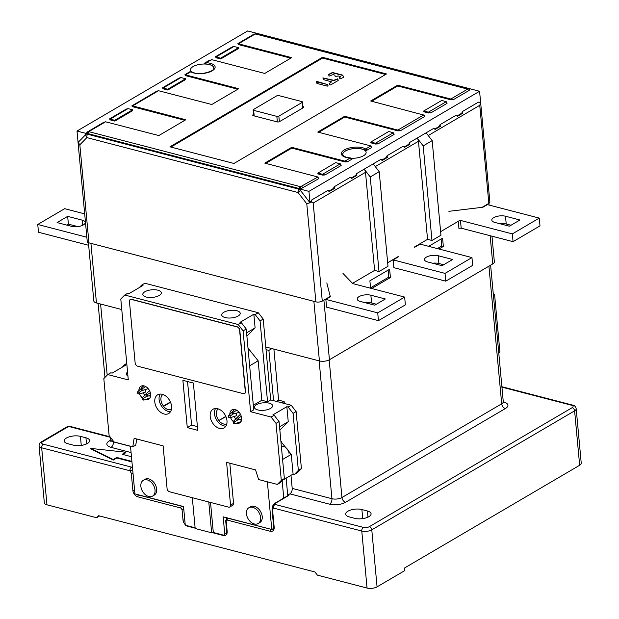 <?xml version="1.0" encoding="UTF-8"?>
<svg xmlns="http://www.w3.org/2000/svg" width="619" height="619" viewBox="0 0 619 619"><rect width="100%" height="100%" fill="white"/><g stroke="black" fill="none" stroke-linecap="round" stroke-linejoin="round"><path stroke-width="0.93" d="M349.325 516.919A9.997 4.116 174.7 0 1 345.657 514.157A9.997 4.116 174.7 0 1 347.886 511.224A9.997 4.116 174.7 0 1 361.891 509.545L367.415 510.985A9.997 4.116 174.7 0 1 371.083 513.747A9.997 4.116 174.7 0 1 368.854 516.679A9.997 4.116 174.7 0 1 354.849 518.351L349.325 516.919M275.455 503.247L288.818 495.409A1.431 0.975 59.6 0 0 288.214 495.471L274.851 503.317A1.431 0.975 -120.4 0 1 275.455 503.247L275.022 504.439A2.855 1.718 104.6 0 0 273.466 508.083L272.569 510.002L274.171 527.226A5.71 3.907 59.6 0 1 270.232 531.264L227.188 520.068A1.431 0.975 -120.4 0 0 226.198 521.074L227.165 531.442A5.71 3.907 59.6 0 1 223.227 535.474L212.031 532.564M288.818 495.409L287.711 495.123L289.87 493.861A4.287 2.577 104.6 0 0 292.199 488.391L290.984 475.315M377.064 586.851L371.779 529.849L574.61 410.846A7.142 2.94 -5.3 0 0 576.196 408.757L581.241 463.174A7.142 2.94 174.7 0 1 579.655 465.264L404.648 567.94L404.888 570.532L377.064 586.851A7.142 2.94 174.7 0 1 367.059 588.05L317.392 575.136L314.939 571.971L98.599 515.712L96.634 517.732L46.959 504.81A7.142 2.94 174.7 0 1 44.336 502.837L39.051 445.835A7.142 2.94 -5.3 0 0 41.674 447.808L129.975 470.765A2.855 1.718 -75.4 0 1 131.53 467.121L132.42 466.997M110.027 436.79L69.591 426.274A2.855 1.718 104.6 0 0 68.632 426.452A2.855 1.958 -120.4 0 0 67.432 426.576L41.403 441.85C40.127 442.206 39.337 443.537 39.051 445.835M67.858 443.73A9.997 4.116 174.7 0 1 64.19 440.968A9.997 4.116 174.7 0 1 66.419 438.035A9.997 4.116 174.7 0 1 80.424 436.356L85.94 437.788A9.997 4.116 174.7 0 1 89.616 440.55A9.997 4.116 174.7 0 1 87.387 443.483A9.997 4.116 174.7 0 1 73.375 445.162L67.858 443.73M131.948 461.913L116.836 457.983L113.277 460.072L90.831 448.937L90.784 448.419L113.231 459.553L116.79 457.464L131.901 461.395M131.468 456.721L122.175 454.307L125.734 452.218L125.781 452.737L122.825 454.47M113.277 460.072L113.231 459.553M125.734 452.218L90.784 448.419M116.79 457.464L116.836 457.983M99.62 515.975L96.634 517.732M185.213 524.618A5.71 3.907 59.6 0 1 183.007 519.96L182.048 509.592L180.825 508.013L137.774 496.817A5.71 3.907 59.6 0 1 132.884 490.488L131.282 473.264L129.975 470.765L132.69 469.922M273.567 400.663L268.901 350.393L266.031 349.642M286.14 478.154L287.711 495.123M271.95 348.598L268.901 350.393M284.322 403.456L284.144 401.584L278.627 400.153L273.892 349.101M278.627 400.153L276.469 401.414M363.33 527.396A2.855 1.718 104.6 0 0 361.775 531.04L273.466 508.083L272.507 506.504L273.056 506.45L272.886 505.444L275.022 504.439L363.33 527.396A4.287 1.764 -5.3 0 0 369.334 526.676L572.157 407.681A4.287 1.764 -5.3 0 0 571.538 405.244L501.932 387.146M272.507 506.504L273.056 506.45M284.144 401.584L281.985 402.853M110.437 437.324L68.632 426.452L42.61 441.718A4.287 1.764 -5.3 0 0 43.222 444.163L131.53 467.121L132.59 468.823M265.783 346.996L319.419 360.939A7.142 2.94 174.7 0 0 329.424 359.747L492.763 263.918A7.142 2.94 174.7 0 0 494.349 261.822L491.973 236.187M121.765 309.546L96.448 302.962A7.142 2.94 174.7 0 1 93.825 300.989L88.416 242.687M459.553 228.202L458.95 228.558L458.277 221.3L440.612 231.668L459.793 220.418M329.765 297.089L323.892 300.145L329.424 359.747M352.528 283.347L374.603 270.395L352.845 283.162L352.892 283.626M397.073 257.605L387.664 262.735L398.087 256.622M431.969 240.482L440.945 235.212L432.17 140.629L426.127 132.822L417.152 138.083A4.565 3.126 -120.4 0 1 418.459 141.287L427.551 239.329L414.235 247.143L427.551 239.329L431.969 240.482L423.195 145.898L417.152 138.083L409.523 142.556L408.788 144.266L409.809 144.281L409.523 142.556M487.269 204.688L482.077 207.342L488.848 203.372A4.565 1.88 -5.3 0 0 489.869 202.026L480.654 102.708M428.658 246.331L442.585 238.16L443.351 246.455L438.987 249.016M370.58 288.222L369.891 280.809L389.63 269.226L390.403 277.521L371.671 288.508M390.403 277.521L388.786 277.095L388.136 270.108M370.541 287.804L388.786 277.095M441.092 239.042L441.734 246.037L437.37 248.598M443.351 246.455L441.734 246.037M319.419 360.939L313.887 301.345L90.923 243.36L96.448 302.962M302.498 102.011A1.431 0.588 -5.3 0 1 302.18 102.429L278.844 116.124A1.431 0.588 -5.3 0 1 276.84 116.364L253.658 110.337A1.431 0.588 -5.3 0 1 253.14 109.942A1.431 0.588 -5.3 0 1 253.457 109.524L276.786 95.829A1.431 0.588 -5.3 0 1 278.79 95.589L301.971 101.617A1.431 0.588 -5.3 0 1 302.498 102.011L303.039 107.861M84.687 213.88L64.678 208.68L37.759 224.473L86.853 237.239M82.606 225.316L82.118 220.124A8.426 3.466 174.7 0 1 85.213 222.453A8.426 3.466 174.7 0 1 80.578 226.059A8.426 3.466 174.7 0 1 71.533 226.337L57.072 222.577L67.664 216.364L68.384 224.14L66.751 225.099M82.118 220.124L67.664 216.364M37.759 224.473L38.479 232.249L88.664 245.294M77.862 226.608L68.384 224.14M458.919 228.21L461.186 228.179L460.466 220.41L512.346 233.897L539.273 218.105L487.393 204.61L482.905 207.241L448.883 211.319M505.499 216.232L519.952 219.993L509.367 226.206L494.906 222.445A8.426 3.466 174.7 0 1 491.811 220.116A8.426 3.466 174.7 0 1 496.453 216.518A8.426 3.466 174.7 0 1 505.499 216.232L506.218 224.008A8.426 3.466 -5.3 0 0 499.889 223.745M512.346 233.897L513.066 241.673L539.992 225.873L539.273 218.105M461.186 228.179L513.066 241.673M510.992 225.254L506.218 224.008M342.98 273.443L352.768 283.595L404.648 297.081L405.368 304.858L378.449 320.65L326.569 307.163L325.849 299.387L330.337 296.756L326.824 282.922M370.874 295.217L385.335 298.977L374.743 305.19L360.281 301.43A8.426 3.466 174.7 0 1 357.194 299.101A8.426 3.466 174.7 0 1 361.829 295.495A8.426 3.466 174.7 0 1 370.874 295.217L371.593 302.985A8.426 3.466 -5.3 0 0 365.264 302.722M371.593 302.985L376.375 304.231M378.449 320.65L377.722 312.874L325.849 299.387M404.648 297.081L377.722 312.874M398.543 256.738L393.158 259.895L445.038 273.389L471.957 257.589L420.084 244.103L414.699 247.26M438.182 255.724A8.418 3.466 174.7 0 0 429.145 256.011A8.418 3.466 174.7 0 0 424.51 259.609A8.418 3.466 174.7 0 0 427.597 261.938L442.059 265.698L452.644 259.485L438.182 255.724L438.902 263.501A8.418 3.466 -5.3 0 0 432.588 263.23M393.158 259.895L393.877 267.671L445.757 281.165L472.684 265.365L471.957 257.589M443.684 264.746L438.902 263.501M445.038 273.389L445.757 281.165M498.79 353.294L499.928 352.126L494.643 295.116L493.219 293.282M493.459 295.812L494.643 295.116M499.928 352.126L498.744 352.815M283.75 498.094L282.156 480.855M273.42 528.525L271.787 529.485L267.362 481.814M212.51 532.278L224.898 535.505L223.165 516.842L271.787 529.485M282.976 480.011L293.097 474.069L291.27 454.377L280.925 441.571M279.858 430.097L288.245 421.725L286.852 406.698L272.847 414.916L274.171 415.256L279.068 421.585L284.361 478.595L281.305 480.383L276.02 423.381L271.122 417.044L250.594 411.705L243.089 330.863L238.199 324.526L124.728 295.023L127.87 293.182L129.193 293.522L143.012 285.413L141.689 285.073L144.831 283.231L258.301 312.734L263.191 319.064L270.696 399.913L291.224 405.252L296.122 411.581L301.407 468.591L297.476 472.622L294.427 474.417L293.097 474.069M124.728 295.023L120.79 299.054L128.288 379.904L107.76 374.565L103.822 378.604L109.114 435.606L114.012 441.943L132.775 446.817L134.137 438.322L163.114 445.858L167.084 488.615A2.855 1.958 -120.4 0 0 169.529 491.78L228.581 507.131A2.855 1.958 -120.4 0 0 229.788 507.007A2.855 1.958 -120.4 0 0 230.547 505.119L226.585 462.362L255.562 469.898L258.61 479.539L277.374 484.422L280.422 482.627L284.361 478.595M276.02 423.381L279.068 421.585M277.374 484.422L281.305 480.383M229.85 414.312A7.567 5.184 59.6 0 1 231.908 409.917A7.567 5.184 59.6 0 1 237.897 411.078A7.567 5.184 59.6 0 1 241.588 417.964A7.567 5.184 59.6 0 1 239.561 422.97A7.567 5.184 59.6 0 1 236.241 423.272M233.216 421.5A7.567 5.184 59.6 0 1 230.554 417.608M138.896 390.659A7.567 5.184 59.6 0 1 140.954 386.264A7.567 5.184 59.6 0 1 146.951 387.424A7.567 5.184 59.6 0 1 150.634 394.311A7.567 5.184 59.6 0 1 148.614 399.317A7.567 5.184 59.6 0 1 145.287 399.626M142.262 397.847A7.567 5.184 59.6 0 1 139.6 393.955M154.789 401.971A10.848 7.428 59.6 0 1 157.69 394.79A10.848 7.428 59.6 0 1 166.287 396.462A10.848 7.428 59.6 0 1 171.564 406.335A10.848 7.428 59.6 0 1 168.67 413.507A10.848 7.428 59.6 0 1 160.073 411.844A10.848 7.428 59.6 0 1 154.789 401.971M210.197 416.378A10.848 7.428 59.6 0 1 213.098 409.198A10.848 7.428 59.6 0 1 221.695 410.869A10.848 7.428 59.6 0 1 226.98 420.742A10.848 7.428 59.6 0 1 224.078 427.915A10.848 7.428 59.6 0 1 215.482 426.251A10.848 7.428 59.6 0 1 210.197 416.378M197.763 430.337L187.278 427.613L182.891 380.321L193.376 383.045L197.763 430.337M130.3 299.519A2.855 1.958 59.6 0 1 130.385 299.464A2.855 1.958 59.6 0 1 131.592 299.341L237.332 326.832A2.855 1.958 59.6 0 1 239.777 329.997L245.488 391.541A2.855 1.958 59.6 0 1 244.729 393.429A2.855 1.958 59.6 0 1 244.637 393.483M107.76 374.565L110.809 372.777L112.14 373.118L126.137 364.908L124.814 364.56L122.253 367.183M132.775 446.817L135.77 445.061L136.745 439.003M160.159 394.071A10.848 7.428 -120.4 0 0 159.098 399.441A10.848 7.428 -120.4 0 0 170.504 411.697M171.401 409.461A8.782 6.012 59.6 0 1 163.517 406.397L163.486 406.041A8.496 5.819 59.6 0 1 160.917 399.913A8.496 5.819 59.6 0 1 162.449 394.852L162.418 394.496A8.782 6.012 59.6 0 1 162.557 394.388M163.517 406.397L170.535 402.28M170.403 401.986L163.486 406.041M162.449 394.852L162.998 394.527M215.574 408.478A10.848 7.428 -120.4 0 0 214.507 413.848A10.848 7.428 -120.4 0 0 225.912 426.112M225.811 416.394L218.902 420.456A8.496 5.819 59.6 0 1 217.857 409.26L218.406 408.942M218.902 420.456L225.943 416.688M226.809 423.868A8.782 6.012 59.6 0 1 218.933 420.804M281.382 446.5A6.422 4.403 59.6 0 1 289.073 453.58M294.427 474.417L298.358 470.378L293.073 413.376L288.175 407.039L286.852 406.698M301.407 468.591L298.358 470.378M282.581 459.476L291.27 454.377M281.483 441.718L280.964 442.02M288.245 421.725L279.556 426.824M243.089 330.863L246.23 329.014L253.736 409.863L250.594 411.705M253.303 405.259L261.814 400.261L258.154 360.8L247.995 348.04M270.696 399.913L267.555 401.754L261.814 400.261M291.224 405.252L288.175 407.039M274.171 415.256L271.122 417.044M257.767 409.925A9.138 3.76 174.7 0 1 254.417 407.403A9.138 3.76 174.7 0 1 259.446 403.495A9.138 3.76 174.7 0 1 269.257 403.186A9.138 3.76 174.7 0 1 272.608 405.716A9.138 3.76 174.7 0 1 267.578 409.623A9.138 3.76 174.7 0 1 257.767 409.925M246.23 329.014L241.34 322.685L240.01 322.344L253.836 314.235L255.16 314.576L258.301 312.734M241.34 322.685L238.199 324.526M146.216 297.043A9.277 3.822 174.7 0 1 142.811 294.474A9.277 3.822 174.7 0 1 147.918 290.504A9.277 3.822 174.7 0 1 157.884 290.195A9.277 3.822 174.7 0 1 161.288 292.764A9.277 3.822 174.7 0 1 156.181 296.725A9.277 3.822 174.7 0 1 146.216 297.043M225.138 317.562A9.277 3.822 174.7 0 1 221.734 315.001A9.277 3.822 174.7 0 1 226.84 311.032A9.277 3.822 174.7 0 1 236.806 310.715A9.277 3.822 174.7 0 1 240.211 313.284A9.277 3.822 174.7 0 1 235.104 317.253A9.277 3.822 174.7 0 1 225.138 317.562M267.555 401.754L260.057 320.913L255.16 314.576M260.057 320.913L263.191 319.064M253.836 314.235L255.098 327.892L246.896 336.156M249.643 365.79L258.154 360.8M255.098 327.892L246.594 332.883M124.814 364.56L126.763 363.423M127.924 375.95A9.138 3.76 174.7 0 1 126.377 374.108A9.138 3.76 174.7 0 1 127.56 372.004M141.689 285.073L139.128 287.696M293.073 413.376L296.122 411.581M192.316 497.707L195.171 528.51L211.644 532.789L213.253 531.845L210.53 502.442M211.644 532.789L208.781 501.986M130.493 446.229L134.919 493.892L183.534 506.535L185.267 525.198L195.101 527.752M229.819 463.205L233.549 503.355A2.855 1.958 59.6 0 1 232.783 505.251L229.788 507.007M143.322 480.282L144.939 479.33A9.169 6.275 59.6 0 1 152.197 480.739A9.169 6.275 59.6 0 1 156.661 489.08A9.169 6.275 59.6 0 1 154.208 495.146L152.599 496.09A9.169 6.275 -120.4 0 0 155.044 490.031A9.169 6.275 -120.4 0 0 150.579 481.69A9.169 6.275 -120.4 0 0 143.322 480.282A9.169 6.275 -120.4 0 0 140.869 486.341A9.169 6.275 -120.4 0 0 145.333 494.682A9.169 6.275 -120.4 0 0 152.599 496.09M248.884 507.735L250.502 506.783A9.169 6.275 59.6 0 1 257.767 508.191A9.169 6.275 59.6 0 1 262.224 516.532A9.169 6.275 59.6 0 1 259.779 522.598L258.162 523.542A9.169 6.275 -120.4 0 0 260.614 517.476A9.169 6.275 -120.4 0 0 256.15 509.143A9.169 6.275 -120.4 0 0 248.884 507.735A9.169 6.275 -120.4 0 0 246.439 513.793A9.169 6.275 -120.4 0 0 250.904 522.134A9.169 6.275 -120.4 0 0 258.162 523.542M233.781 409.407A7.567 5.184 -120.4 0 0 233.247 410.792M234.121 416.479A7.567 5.184 -120.4 0 0 235.808 418.962M241.093 421.245L240.899 419.117M230.299 417.693L230.136 415.968L228.519 415.55A6.515 4.465 -120.4 0 0 228.543 416.394A6.515 4.465 -120.4 0 0 228.674 417.268L230.299 417.693L236.582 415.697L236.35 413.183M241.124 421.57L234.856 423.744L234.678 421.849L233.216 421.462L233.394 423.365A6.515 4.465 -120.4 0 0 234.856 423.744M238.036 419.705L234.678 421.849M236.884 417.926L233.216 421.462M232.342 412.014L228.519 415.55M233.495 413.825L230.136 415.968M234.663 409.484L232.303 411.666L232.481 413.569L233.943 413.949L233.773 412.045A6.515 4.465 -120.4 0 0 232.303 411.666M236.713 410.25L233.773 412.045M239.127 412.3L233.943 413.949M241.271 416.308L238.485 418.142L236.868 417.724L237.023 419.442L238.648 419.86A6.515 4.465 -120.4 0 0 238.485 418.142M240.451 414.266L236.868 417.724M241.619 418.885L238.648 419.86M142.827 385.761A7.567 5.184 -120.4 0 0 142.293 387.138M143.167 392.825A7.567 5.184 -120.4 0 0 144.861 395.309M150.138 397.591L149.945 395.471M139.345 394.04L139.182 392.322L137.565 391.897A6.515 4.465 -120.4 0 0 137.588 392.748A6.515 4.465 -120.4 0 0 137.728 393.622L139.345 394.04L145.627 392.044L145.395 389.537M150.169 397.924L143.902 400.098L143.724 398.195L147.082 396.052M145.929 394.272L142.262 397.816L142.44 399.712A6.515 4.465 -120.4 0 0 143.902 400.098M142.262 397.816L143.724 398.195M141.387 388.361L137.565 391.897M142.54 390.179L139.182 392.322M143.709 385.83L141.356 388.012L141.527 389.916L142.997 390.295L142.819 388.399A6.515 4.465 -120.4 0 0 141.356 388.012M145.759 386.596L142.819 388.399M148.181 388.655L142.997 390.295M150.316 392.655L147.531 394.489L145.914 394.071L146.076 395.789L147.693 396.206A6.515 4.465 -120.4 0 0 147.531 394.489M149.496 390.612L145.914 394.071M150.665 395.232L147.693 396.206M187.278 427.613L191.581 425.083L187.542 381.528M197.415 426.599L191.581 425.083M135.151 363.005A2.855 1.958 -120.4 0 0 137.596 366.169L243.344 393.661A2.855 1.958 -120.4 0 0 244.544 393.537A2.855 1.958 -120.4 0 0 245.31 391.649L239.599 330.105A2.855 1.958 -120.4 0 0 237.154 326.94L131.406 299.441A2.855 1.958 -120.4 0 0 130.207 299.573A2.855 1.958 -120.4 0 0 129.441 301.461L135.151 363.005M328.047 85.995L327.521 84.494L316.441 81.94M338.191 80.478L337.835 79.093L333.811 80.625L322.94 78.126M331.591 81.832L329.44 83.248L329.85 84.865L330.678 84.904L338.113 80.54L337.812 78.783L333.78 80.315L322.886 77.893L323.466 79.634L331.591 81.832L329.494 83.48M343.506 77.36L342.887 75.479L332.504 72.779L328.635 74.752M340.458 76.632L339.483 77.352L339.893 78.969L343.429 77.421L342.856 75.17L332.473 72.469L328.689 74.381L328.991 76.137L333.014 74.613L334.856 75.162L335.258 76.764L338.106 75.936L340.28 76.501L340.481 76.934L339.537 77.584M265.76 163.377L291.789 148.103L344.976 161.93L347.437 161.814L352.056 159.091L350.153 158.062A1.431 0.472 -86.3 0 1 350.369 157.938L346.625 157.365C340.52 154.804 344.373 156.034 343.019 155.408A11.823 4.867 174.7 0 1 348.195 149.736A11.823 4.867 174.7 0 1 361.906 149.024A11.823 4.867 174.7 0 1 364.606 150.108L367.036 150.309L365.651 148.97L370.835 145.929L317.748 132.056L344.667 116.264L397.197 129.92L397.932 130.872L344.744 117.037L318.715 132.311M479.578 91.264L247.646 30.95L77.011 131.058L308.951 191.372L479.578 91.264L480.638 102.646L480.437 103.025L478.448 102.12L480.638 102.646L479.756 105.323L428.232 135.546M109.602 118.848L126.23 109.099L128.017 108.627L110.228 119.065L109.578 118.863M110.793 119.274L109.548 118.941L110.197 119.885L110.793 119.274L114.747 120.303L114.825 121.084L110.197 119.885M128.017 108.627L132.698 109.772L132.768 110.553L114.825 121.084M322.53 174.272L317.849 173.119L317.918 173.893L322.538 175.1L325.006 174.976L322.53 174.272L340.318 163.834L341.146 165.505L340.674 164.159M325.006 174.976L341.146 165.505L340.489 164.569M375.493 144.034L377.961 143.91L375.485 143.206L393.274 132.768L388.747 131.522L370.796 142.053L370.874 142.834L375.493 144.034L374.758 143.082L375.485 143.206M393.599 133.054L394.094 134.439L377.961 143.91M393.444 133.503L394.094 134.439L393.63 133.093M162.557 87.782L179.177 78.033L180.965 77.561L163.176 87.999L162.534 87.797M163.741 88.208L162.495 87.883L163.153 88.819L163.741 88.208L167.703 89.237L167.772 90.018L163.153 88.819M167.772 90.018L185.723 79.487L185.654 78.714L167.703 89.237M351.638 158.294A11.707 4.82 -5.3 0 0 363.523 155.74A11.707 4.82 -5.3 0 0 366.131 152.305A11.707 4.82 -5.3 0 0 358.169 148.514A11.707 4.82 -5.3 0 0 345.425 151.028A11.707 4.82 -5.3 0 0 342.818 154.464A11.707 4.82 -5.3 0 0 343.947 156.282M212.998 69.846A11.707 4.82 -5.3 0 0 213.779 67.85A11.707 4.82 -5.3 0 0 205.81 64.067A11.707 4.82 -5.3 0 0 193.066 66.581A11.707 4.82 -5.3 0 0 190.459 70.017A11.707 4.82 -5.3 0 0 191.604 71.835M347.437 161.814L291.719 147.33L264.793 163.122L317.887 176.995L318.708 178.667L301.484 188.455A2.662 1.099 -5.3 0 1 298.938 188.462L87.728 133.542A2.662 1.099 -5.3 0 1 86.776 132.621L87.619 131.808M301.484 188.455L300.192 187.518L300.548 186.706L317.887 176.995L318.708 178.667L318.05 177.73M352.257 158.704L352.056 159.091L352.18 158.619L350.369 157.938M371.005 146.664L371.663 147.601L370.835 145.929L371.663 147.601L366.185 150.533M397.932 130.872L400.4 130.741L397.197 129.92M450.88 99.806L453.348 99.682L450.872 98.978L450.145 98.854L450.88 99.806L397.692 85.971L397.622 85.198L370.696 100.99L424.108 115.157L424.611 116.542L400.4 130.741M397.924 130.044L423.783 114.863L424.611 116.542L423.953 115.598M397.692 85.971L371.663 101.245M468.869 90.575A2.855 1.958 -120.4 0 0 467.221 89.384L467.113 88.981L468.421 88.827L469.821 89.693L468.978 90.513L453.348 99.682M469.821 89.693A2.662 1.099 -5.3 0 0 469.187 88.881A2.662 1.099 -5.3 0 0 468.862 88.78A4.565 2.747 -75.4 0 0 468.653 88.703L257.442 33.782A4.565 2.747 104.6 0 0 255.902 34.06L254.912 34.177A2.855 1.958 -120.4 0 0 253.705 34.308L237.944 43.554L238.539 44.591L290.76 58.171M209.694 60.128L204.533 63.215L204.332 63.618L204.533 63.215L204.332 63.618L205.949 64.02A11.823 4.867 174.7 0 1 209.555 64.569A11.823 4.867 174.7 0 1 213.748 68.817C216.263 69.251 203.202 75.758 194.273 72.91L191.666 71.874A1.431 1.145 121.8 0 0 190.799 71.789L185.615 74.829L186.18 75.046L238.702 88.703L211.783 104.503L158.526 90.722L132.659 105.895L185.754 119.769L158.828 135.569L105.578 121.788L89.229 131.375L89.337 131.785L86.776 132.621M237.812 89.229L185.592 75.65L184.965 74.636M184.857 120.295L132.636 106.716L131.832 105.895L156.739 91.194L158.526 90.722M220.72 58.952L238.671 48.421L238.601 47.648L220.65 58.178L220.72 58.952L216.101 57.753L216.696 57.149L220.65 58.178M216.101 57.753L215.489 56.731L232.125 46.967L233.912 46.495L238.601 47.648M430.909 112.844L423.752 110.987L423.822 111.768L428.441 112.968L430.909 112.844L447.05 103.373L446.578 102.034M423.752 110.987L441.703 100.456L446.222 101.702L447.05 103.373L446.392 102.437M328.913 191.132L333.401 188.501L334.422 188.509L329.223 191.557L327.853 190.474L328.805 191.194L327.853 190.474L311.875 199.844L310.003 202.753L308.951 191.372M333.401 188.501L334.136 186.791L350.292 177.313L351.662 178.396L356.861 175.347L356.567 173.622L364.196 169.149L370.239 176.964L379.014 271.548L387.989 266.278L379.215 171.695L373.172 163.88L364.196 169.149A4.565 3.126 -120.4 0 1 365.504 172.353L374.603 270.395L379.014 271.548M356.567 173.622L355.84 175.332L351.352 177.963M373.172 163.88L380.801 159.408L382.171 160.491L387.37 157.443L387.084 155.725L403.24 146.246L404.609 147.33L409.809 144.281M380.801 159.408L382.171 160.491L380.801 159.408M381.869 160.066L386.349 157.435L387.084 155.725M404.3 146.904L408.788 144.266M426.127 132.822L433.757 128.342L435.126 129.425L440.326 126.377L440.039 124.659L456.188 115.18L457.565 116.264L462.757 113.215L462.47 111.497L478.448 102.12M433.757 128.342L435.126 129.425L433.757 128.342M434.817 129L439.304 126.369L440.039 124.659M457.255 115.838L461.743 113.207L462.47 111.497M88.935 242.849L79.836 144.8L78.04 142.246L87.256 241.58A4.565 1.88 -5.3 0 0 88.935 242.849L315.876 301.855L306.776 203.813L310.003 202.753L300.47 190.428A3.234 2.213 -120.4 0 0 298.629 189.112L87.418 134.191A3.234 2.213 -120.4 0 0 85.731 134.586L78.071 142.44L77.011 131.058M315.876 301.855A4.565 1.88 -5.3 0 0 322.275 301.089L330.252 296.416M379.215 171.695L370.239 176.964M310.003 202.753L311.667 202.034L313.183 203.047L322.275 301.089M311.875 199.844L311.667 202.034M334.422 188.509L334.136 186.791M329.223 191.557L328.805 191.194L329.223 191.557M351.662 178.396L351.244 178.032L351.662 178.396M355.84 175.332L356.861 175.347M78.071 142.44L78.203 141.325M386.349 157.435L387.37 157.443M404.609 147.33L404.199 146.966L404.609 147.33M432.17 140.629L423.195 145.898M439.304 126.369L440.326 126.377M457.565 116.264L457.147 115.9L457.565 116.264M461.743 113.207L462.757 113.215M302.915 106.545L303.233 106.623A1.71 0.704 -5.3 0 1 303.859 107.095A1.71 0.704 -5.3 0 1 303.48 107.598L279.602 121.603A1.71 0.704 -5.3 0 1 277.204 121.897L253.364 115.691A1.71 0.704 -5.3 0 1 252.73 115.219A1.71 0.704 -5.3 0 1 253.117 114.716L253.558 114.461M385.622 74.473L322.569 58.078L170.898 147.067M327.668 84.3L328.07 85.909L327.312 86.134L316.967 83.441L316.386 81.716L317.145 81.491L327.699 84.61M233.951 163.462L169.931 146.811L322.499 57.304L386.519 73.947L233.951 163.462M322.569 58.078L322.499 57.304M397.622 85.198L450.145 98.854M209.16 60.507L212.209 59.78L264.731 73.437L291.657 57.644L237.882 43.647M344.744 117.037L344.667 116.264M364.606 150.108A1.431 1.145 -58.2 0 1 365.651 148.97A13.138 5.409 -5.3 0 0 362.664 147.763A13.131 5.409 -5.3 0 0 344.249 149.968A13.131 5.409 -5.3 0 0 346.145 157.45A13.138 5.409 -5.3 0 0 350.153 158.062L344.969 161.102M255.91 33.65L256.297 33.666L255.902 34.06L467.113 88.981A4.565 2.747 -75.4 0 1 468.653 88.703A4.565 4.565 0 0 1 469.187 88.881M204.332 63.618L206.297 62.697A1.431 0.472 93.7 0 0 205.949 64.02M184.988 74.62L189.785 71.804L191.689 71.889A1.431 1.145 121.8 0 0 191.666 71.874M189.561 72.005L190.799 71.789A13.138 5.409 -5.3 0 0 193.786 72.996A13.131 5.409 -5.3 0 0 212.201 70.798A13.131 5.409 -5.3 0 0 210.298 63.308A13.138 5.409 -5.3 0 0 206.297 62.697L211.481 59.656M184.926 74.721L185.615 74.829M131.986 105.779L132.659 105.895M103.249 122.639L105.578 121.788M87.728 131.746A2.855 1.958 59.6 0 1 88.03 131.507L88.03 131.507A2.855 1.958 59.6 0 1 89.229 131.375M301.538 186.582A2.855 1.958 59.6 0 1 303.186 187.774M291.719 147.33L291.789 148.103M114.747 120.303L132.698 109.772M110.228 119.065L109.548 118.941M340.643 164.12L335.8 162.588L317.849 173.119M374.758 143.082L370.796 142.053M163.176 87.999L162.495 87.883M185.654 78.714L180.965 77.561M216.696 57.149L215.451 56.816M428.433 112.14L446.222 101.702L446.547 101.988M367.98 517.136L367.415 510.985M361.891 509.545L362.734 518.621M503.317 401.94L503.711 402.041A11.421 4.697 174.7 0 1 505.367 408.555L345.611 502.272A11.421 4.697 174.7 0 1 329.602 504.191L289.87 493.861M572.157 407.681A2.855 1.958 59.6 0 1 574.61 410.846L579.655 465.264M131.081 452.566L111.049 447.359A11.421 4.697 174.7 0 1 109.401 440.852L110.77 440.047M80.424 436.356L81.267 445.425M86.513 443.947L85.94 437.788M195.14 528.169L187.905 526.289A5.71 3.907 59.6 0 1 186.126 525.423M369.334 526.676A2.855 1.958 -120.4 0 1 371.779 529.849A7.142 2.94 -5.3 0 1 361.775 531.04L367.059 588.05M46.959 504.81L41.674 447.808A2.855 1.718 -75.4 0 1 43.222 444.163M181.785 506.087L181.599 506.187A1.431 0.859 104.6 0 0 180.825 508.013M183.681 508.067A2.855 1.958 -120.4 0 0 181.599 506.187L138.555 494.999A4.287 2.933 59.6 0 1 137.604 494.596M137.774 496.817A1.431 0.859 -75.4 0 1 138.555 494.999L138.741 494.891M134.594 490.38A1.431 0.588 174.7 0 1 132.884 490.488M501.893 386.713L572.498 405.074A2.855 1.718 104.6 0 0 571.538 405.244M274.171 527.226A1.431 0.588 174.7 0 1 273.644 526.831L272.043 509.607A1.431 0.588 -5.3 0 0 272.569 510.002M273.644 526.831C273.544 528.556 273.273 529.361 272.817 529.245A4.287 2.933 59.6 0 1 271.014 529.438A1.431 0.859 104.6 0 0 270.232 531.264M271.192 529.33L227.962 518.242A2.855 1.958 -120.4 0 0 226.755 518.374L225.68 520.68A1.431 0.588 -5.3 0 0 226.198 521.074M227.188 520.068A1.431 0.859 -75.4 0 1 227.962 518.242L228.148 518.142M227.165 531.442A1.431 0.588 174.7 0 1 226.639 531.048L225.68 520.68M223.235 535.071A1.431 0.859 104.6 0 0 223.227 535.474M187.905 526.289A1.431 0.859 -75.4 0 1 187.913 525.887M184.772 519.836A1.431 0.588 174.7 0 1 183.007 519.96M182.048 509.592A1.431 0.588 -5.3 0 0 183.804 509.476M488.925 266.17L501.692 403.805A7.142 2.94 -5.3 0 0 503.278 401.708L490.619 265.172M505.367 408.555A4.287 2.933 59.6 0 1 501.692 403.805L341.943 497.529A4.287 2.933 -120.4 0 0 345.611 502.272M329.602 504.191A4.287 2.577 104.6 0 0 331.939 498.721A7.142 2.94 -5.3 0 0 341.943 497.529L329.176 359.887M292.199 488.391L331.939 498.721L319.149 360.869M110.53 437.447L110.762 439.923A7.142 2.94 -5.3 0 0 113.385 441.896L130.508 446.345M111.049 447.359A4.287 2.577 -75.4 0 0 113.385 441.896L113.3 441.03M107.195 375.145L100.595 304.037M109.401 440.852A4.287 2.933 -120.4 0 0 110.646 440.883M131.282 473.264A1.431 0.588 -5.3 0 0 132.992 473.164M42.603 441.718A2.855 1.958 -120.4 0 0 41.403 441.85M490.147 235.715L492.763 263.918M302.18 102.429L302.699 108.062M279.362 121.726L278.844 116.124M276.84 116.364L277.358 121.928M254.177 115.908L253.658 110.337M233.549 503.355L230.547 505.119M418.459 141.287L375.284 166.612M365.504 172.353L313.183 203.047M300.47 190.428A4.565 0.611 142.3 0 0 298.056 192.532L306.776 203.813M79.836 144.8L86.846 137.611A4.565 3.273 -135.7 0 1 85.731 134.586M298.629 189.112A4.565 2.747 -75.4 0 0 298.056 192.532L86.846 137.611A4.565 2.747 104.6 0 1 87.202 134.749A4.565 2.747 104.6 0 1 87.418 134.191M488.848 203.372L479.756 105.323M303.333 107.691L303.233 106.623M253.117 114.716L253.202 115.645M450.872 98.978L467.221 89.384M87.728 133.542A4.565 2.747 104.6 0 1 89.337 131.785L300.548 186.706A4.565 2.747 -75.4 0 0 298.938 188.462M254.912 34.177L238.563 43.771M257.651 33.852A4.565 2.747 104.6 0 0 257.442 33.782A4.565 4.565 0 0 0 256.003 33.643L253.705 34.308M238.539 44.591L239.127 43.98M185.592 75.65L186.18 75.046M132.636 106.716L133.232 106.112M344.241 160.986L344.976 161.93M321.803 174.148L322.538 175.1M233.912 46.495L216.124 56.933M427.706 112.016L428.441 112.968M572.498 405.074C574.478 405.344 575.709 406.567 576.196 408.757M272.043 509.607L272.499 506.319A2.855 2.855 0 0 0 272.492 506.327M274.851 503.317L272.886 505.444M226.639 531.048C226.546 532.773 226.268 533.578 225.811 533.462M227.459 517.964L226.755 518.374M503.077 402.551L503.789 402.907L503.278 401.708M98.096 303.387L104.967 377.428M111.211 440.658L110.484 441.192L110.762 439.923M489.087 205.051L488.925 203.326M253.14 109.942L253.682 115.776M328.55 190.66L329.146 191.426M350.988 177.498L351.584 178.264M381.505 159.594L382.101 160.36M403.944 146.432L404.532 147.198M434.453 128.528L435.049 129.294M456.892 115.366L457.487 116.132M204.874 62.96L204.402 63.308M103.791 122.26L87.186 132.095"/></g></svg>
